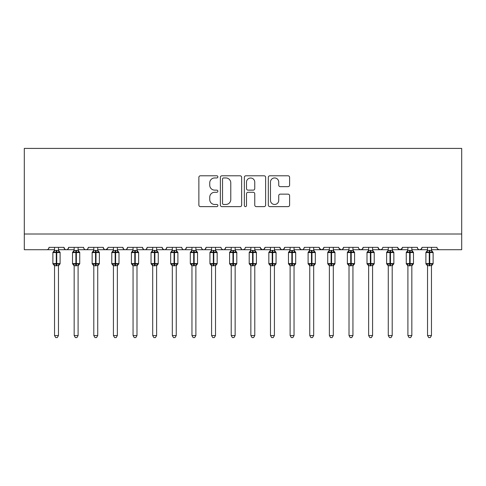 <?xml version="1.0" encoding="UTF-8"?>
<svg xmlns="http://www.w3.org/2000/svg" width="486" height="486" viewBox="0 0 486 486"><rect width="100%" height="100%" fill="white"/><g stroke="black" fill="none" stroke-linecap="round" stroke-linejoin="round"><path stroke-width="0.73" d="M217.874 176.874A1.081 1.081 0 0 0 216.792 175.792L200.414 175.792A1.543 1.543 0 0 0 198.871 177.335L198.871 205.086A1.543 1.543 0 0 0 200.414 206.629L216.792 206.629A1.081 1.081 0 0 0 217.874 205.548A1.081 1.081 0 0 0 216.792 204.466L214.672 204.466A4.933 4.933 0 0 1 209.739 199.533L209.739 197.225A4.933 4.933 0 0 1 214.672 192.292L216.792 192.292A1.081 1.081 0 0 0 217.874 191.211A1.081 1.081 0 0 0 216.792 190.129L214.672 190.129A4.933 4.933 0 0 1 209.739 185.196L209.739 182.888A4.933 4.933 0 0 1 214.672 177.955L216.792 177.955A1.081 1.081 0 0 0 217.874 176.874M288.052 186.66A1.543 1.543 0 0 0 289.595 185.123L289.595 177.335A1.543 1.543 0 0 0 288.052 175.792L269.864 175.792A1.543 1.543 0 0 0 268.321 177.335L268.321 205.086A1.543 1.543 0 0 0 269.864 206.629L288.052 206.629A1.543 1.543 0 0 0 289.595 205.086L289.595 195.682A1.543 1.543 0 0 0 288.052 194.139L280.27 194.139A1.543 1.543 0 0 0 278.727 195.682L278.727 200.347A4.125 4.125 0 0 1 274.602 204.466A4.125 4.125 0 0 1 270.477 200.347L270.477 182.08A4.125 4.125 0 0 1 274.602 177.955A4.125 4.125 0 0 1 278.727 182.08L278.727 185.123A1.543 1.543 0 0 0 280.27 186.66L288.052 186.66M24.3 234.009L461.7 234.009L461.7 148.412L24.3 148.412L24.3 249.713L46.68 249.713C47.932 249.761 48.715 248.972 49.037 247.356L63.958 247.356L64.82 249.178M241.651 177.335A1.543 1.543 0 0 0 240.108 175.792L221.92 175.792A1.543 1.543 0 0 0 220.377 177.335L220.377 205.086A1.543 1.543 0 0 0 221.92 206.629L240.108 206.629A1.543 1.543 0 0 0 241.651 205.086L241.651 177.335M245.892 175.792L264.08 175.792A1.543 1.543 0 0 1 265.623 177.335L265.623 205.086A1.543 1.543 0 0 1 264.08 206.629L256.298 206.629A1.543 1.543 0 0 1 254.755 205.086L254.755 193.829A1.543 1.543 0 0 0 253.212 192.292L248.048 192.292A1.543 1.543 0 0 0 246.505 193.829L246.505 205.548A1.081 1.081 0 0 1 245.43 206.629A1.081 1.081 0 0 1 244.349 205.548L244.349 177.335A1.543 1.543 0 0 1 245.892 175.792M58.46 249.713L66.315 249.713C65.063 249.761 64.28 248.972 63.958 247.356A2.357 2.357 0 0 0 66.315 249.713A2.357 2.357 0 0 0 68.666 247.356L83.586 247.356A2.357 2.357 0 0 0 85.943 249.713A2.357 2.357 0 0 0 88.3 247.356L103.22 247.356A2.357 2.357 0 0 0 105.577 249.713A2.357 2.357 0 0 0 107.935 247.356L122.855 247.356A2.357 2.357 0 0 0 125.206 249.713A2.357 2.357 0 0 0 127.563 247.356L142.483 247.356A2.357 2.357 0 0 0 144.84 249.713A2.357 2.357 0 0 0 147.197 247.356L162.117 247.356A2.357 2.357 0 0 0 164.475 249.713A2.357 2.357 0 0 0 166.826 247.356L181.746 247.356A2.357 2.357 0 0 0 184.103 249.713A2.357 2.357 0 0 0 186.46 247.356L201.38 247.356A2.357 2.357 0 0 0 203.737 249.713A2.357 2.357 0 0 0 206.094 247.356L221.015 247.356A2.357 2.357 0 0 0 223.366 249.713A2.357 2.357 0 0 0 225.723 247.356L240.643 247.356A2.357 2.357 0 0 0 243 249.713A2.357 2.357 0 0 0 245.357 247.356L260.277 247.356A2.357 2.357 0 0 0 262.634 249.713A2.357 2.357 0 0 0 264.985 247.356L279.906 247.356A2.357 2.357 0 0 0 282.263 249.713A2.357 2.357 0 0 0 284.62 247.356L299.54 247.356A2.357 2.357 0 0 0 301.897 249.713A2.357 2.357 0 0 0 304.254 247.356L319.174 247.356A2.357 2.357 0 0 0 321.525 249.713A2.357 2.357 0 0 0 323.883 247.356L338.803 247.356A2.357 2.357 0 0 0 341.16 249.713A2.357 2.357 0 0 0 343.517 247.356L358.437 247.356A2.357 2.357 0 0 0 360.794 249.713A2.357 2.357 0 0 0 363.145 247.356L378.065 247.356A2.357 2.357 0 0 0 380.423 249.713A2.357 2.357 0 0 0 382.78 247.356L397.7 247.356A2.357 2.357 0 0 0 400.057 249.713A2.357 2.357 0 0 0 402.414 247.356L417.334 247.356A2.357 2.357 0 0 0 419.685 249.713A2.357 2.357 0 0 0 422.042 247.356L436.963 247.356A2.357 2.357 0 0 0 439.32 249.713L437.801 249.16M422.042 247.356L421.18 249.178M411.836 249.713L419.685 249.713C418.44 249.761 417.65 248.972 417.334 247.356L417.772 248.729M402.414 247.356L401.551 249.178M397.7 247.356L398.563 249.178M378.065 247.356L378.928 249.178M363.145 247.356L362.289 249.178M333.305 249.713L341.16 249.713C342.411 249.761 343.195 248.972 343.517 247.356L342.654 249.178M323.883 247.356L323.02 249.178M319.174 247.356L320.031 249.178M299.54 247.356L300.403 249.178M284.62 247.356L283.757 249.178M279.906 247.356L280.768 249.178L282.263 249.713L283.781 249.16M264.985 247.356L264.129 249.178L262.634 249.713L260.532 248.425M260.277 247.356L261.14 249.178M235.145 249.713L243 249.713C241.749 249.761 240.965 248.972 240.643 247.356L241.506 249.178M215.517 249.713L223.366 249.713C224.617 249.761 225.401 248.972 225.723 247.356L224.86 249.178M195.882 249.713L203.737 249.713C204.983 249.761 205.772 248.972 206.094 247.356L205.232 249.178M176.254 249.713L184.103 249.713C185.354 249.761 186.138 248.972 186.46 247.356L185.597 249.178M156.62 249.713L164.475 249.713C165.72 249.761 166.51 248.972 166.826 247.356L165.969 249.178M162.117 247.356L162.98 249.178M136.985 249.713L144.84 249.713C146.092 249.761 146.875 248.972 147.197 247.356L146.335 249.178M152.695 249.713L144.84 249.713C143.589 249.761 142.805 248.972 142.483 247.356L143.346 249.178M117.357 249.713L125.206 249.713C126.457 249.761 127.241 248.972 127.563 247.356L126.7 249.178M133.061 249.713L125.206 249.713C123.96 249.761 123.171 248.972 122.855 247.356L123.711 249.178M97.722 249.713L105.577 249.713C104.326 249.761 103.542 248.972 103.22 247.356L104.083 249.178M74.164 249.713L66.315 249.713C67.56 249.761 68.35 248.972 68.666 247.356L67.809 249.178M461.7 234.009L461.7 249.713L431.465 249.713M46.68 249.713C47.932 249.761 48.715 248.972 49.037 247.356A2.357 2.357 0 0 1 46.68 249.713L54.535 249.713M78.094 249.713L85.943 249.713C87.194 249.761 87.978 248.972 88.3 247.356M93.798 249.713L85.943 249.713C84.698 249.761 83.908 248.972 83.586 247.356M113.426 249.713L105.577 249.713L107.679 248.425M172.323 249.713L164.475 249.713L162.956 249.16M191.958 249.713L184.103 249.713C182.858 249.761 182.068 248.972 181.746 247.356M211.586 249.713L203.737 249.713C202.486 249.761 201.702 248.972 201.38 247.356M231.221 249.713L223.366 249.713L221.853 249.16M250.855 249.713L243 249.713L244.519 249.16M294.042 249.713L301.897 249.713C303.143 249.761 303.932 248.972 304.254 247.356M309.746 249.713L301.897 249.713L300.378 249.16M313.677 249.713L321.525 249.713L323.044 249.16M329.38 249.713L321.525 249.713L319.43 248.425M349.015 249.713L341.16 249.713L339.058 248.425M352.939 249.713L360.794 249.713L362.307 249.16M368.643 249.713L360.794 249.713L359.276 249.16M372.574 249.713L380.423 249.713L381.941 249.16M388.278 249.713L380.423 249.713L378.91 249.16M392.202 249.713L400.057 249.713L402.159 248.425M407.906 249.713L400.057 249.713L397.955 248.425M427.54 249.713L419.685 249.713L421.204 249.16M223.615 177.955A1.081 1.081 0 0 0 222.533 179.03L222.533 203.391A1.081 1.081 0 0 0 223.615 204.466L225.85 204.466A4.933 4.933 0 0 0 230.783 199.533L230.783 182.888A4.933 4.933 0 0 0 225.85 177.955L223.615 177.955M254.755 182.153A4.125 4.125 0 0 0 250.63 178.028A4.125 4.125 0 0 0 246.505 182.153L246.505 188.592A1.543 1.543 0 0 0 248.048 190.129L253.212 190.129A1.543 1.543 0 0 0 254.755 188.592L254.755 182.153M59.821 251.973A0.784 0.784 0 0 1 60.106 252.58L52.883 252.58A0.784 0.784 0 0 1 53.399 251.845L52.883 252.58L52.883 263.576A0.784 0.784 0 0 0 53.399 264.311L53.964 263.728L56.261 264.281L59.031 263.728L59.365 264.232A1.725 1.646 0 0 0 58.46 265.684L58.46 265.684M60.106 263.576A0.784 0.784 0 0 1 59.596 264.311L58.46 265.933L60.106 263.576L60.106 252.58L60.106 263.576L56.734 263.576L56.734 251.876L53.964 252.428L53.624 251.924A1.725 1.646 180 0 0 54.535 250.472L58.46 250.472A1.725 1.646 180 0 0 59.365 251.924L59.031 252.428L56.734 251.876L56.734 250.32M54.535 265.672L54.535 335.547L58.46 335.547L58.46 265.599L54.535 265.684A1.725 1.646 0 0 0 53.624 264.232M54.529 250.551L53.964 252.428L53.624 251.924M54.535 265.933L52.883 263.576L56.261 263.576L56.261 265.836L54.529 265.599L53.964 263.728M58.46 247.356L58.46 250.484M54.535 247.356L54.535 250.484M58.46 250.551L59.031 252.428M59.031 263.728L58.46 265.599M58.46 335.547L57.281 337.588L55.714 337.588L54.535 335.547M74.164 265.933L72.517 263.576L79.74 263.576L79.74 252.58L79.224 251.845A0.784 0.784 0 0 1 79.74 252.58L72.517 252.58A0.784 0.784 0 0 1 73.034 251.845L72.517 252.58L72.517 263.576A0.784 0.784 0 0 0 73.034 264.311L73.593 263.728L75.895 264.281L78.659 263.728L78.999 264.232A1.725 1.646 0 0 0 78.094 265.684L78.094 265.684M79.74 263.576A0.784 0.784 0 0 1 79.224 264.311L78.094 265.933L79.74 263.576L79.74 252.58M74.164 265.672L74.164 335.547L78.094 335.547L78.094 265.599L74.164 265.684A1.725 1.646 0 0 0 73.258 264.232M74.164 250.472L78.094 250.472A1.725 1.646 180 0 0 78.999 251.924L78.659 252.428L76.363 251.876L73.593 252.428L73.258 251.924A1.725 1.646 180 0 0 74.164 250.472L74.164 247.356M93.798 265.933L92.146 263.576L99.375 263.576L99.375 252.58L98.858 251.845A0.784 0.784 0 0 1 99.375 252.58L92.146 252.58A0.784 0.784 0 0 1 92.662 251.845L92.146 252.58L92.146 263.576A0.784 0.784 0 0 0 92.662 264.311L93.227 263.728L95.523 264.281L98.294 263.728L98.634 264.232A1.725 1.646 0 0 0 97.722 265.684L97.722 265.684M99.375 263.576A0.784 0.784 0 0 1 98.858 264.311L97.722 265.933L99.375 263.576L99.375 252.58M93.798 265.672L93.798 335.547L97.722 335.547L97.722 265.599L93.798 265.684A1.725 1.646 0 0 0 92.893 264.232M93.798 250.472L97.722 250.472A1.725 1.646 180 0 0 98.634 251.924L98.294 252.428L95.997 251.876L93.227 252.428L92.893 251.924A1.725 1.646 180 0 0 93.798 250.472L93.798 247.356M113.426 265.933L111.78 263.576L119.003 263.576L119.003 252.58L118.487 251.845A0.784 0.784 0 0 1 119.003 252.58L111.78 252.58A0.784 0.784 0 0 1 112.296 251.845L111.78 252.58L111.78 263.576A0.784 0.784 0 0 0 112.296 264.311L112.861 263.728L115.158 264.281L117.928 263.728L118.262 264.232A1.725 1.646 0 0 0 117.357 265.684L117.357 265.684M119.003 263.576A0.784 0.784 0 0 1 118.487 264.311L117.357 265.933L119.003 263.576L119.003 252.58M113.426 265.672L113.426 335.547L117.357 335.547L117.357 265.599L113.426 265.684A1.725 1.646 0 0 0 112.521 264.232M113.426 250.472L117.357 250.472A1.725 1.646 180 0 0 118.262 251.924L117.928 252.428L115.625 251.876L112.861 252.428L112.521 251.924A1.725 1.646 180 0 0 113.426 250.472L113.426 247.356M133.061 265.933L131.414 263.576L138.638 263.576L138.638 252.58L138.121 251.845A0.784 0.784 0 0 1 138.638 252.58L131.414 252.58A0.784 0.784 0 0 1 131.925 251.845L131.414 252.58L131.414 263.576A0.784 0.784 0 0 0 131.925 264.311L132.49 263.728L134.786 264.281L137.556 263.728L137.896 264.232A1.725 1.646 0 0 0 136.985 265.684L136.985 265.684M138.638 263.576A0.784 0.784 0 0 1 138.121 264.311L136.985 265.933L138.638 263.576L138.638 252.58M133.061 265.672L133.061 335.547L136.985 335.547L136.991 265.599L133.061 265.684A1.725 1.646 0 0 0 132.156 264.232M133.061 250.472L136.985 250.472A1.725 1.646 180 0 0 137.896 251.924L137.556 252.428L135.26 251.876L132.49 252.428L132.156 251.924A1.725 1.646 180 0 0 133.061 250.472L133.061 247.356M74.164 250.551L73.593 252.428L73.258 251.924M75.895 250.32L75.895 265.836L74.164 265.599L73.593 263.728M78.094 247.356L78.094 250.484M78.094 250.551L78.659 252.428M78.659 263.728L78.094 265.599M78.094 335.547L76.916 337.588L75.342 337.588L74.164 335.547M93.798 250.551L93.227 252.428L92.893 251.924M95.523 250.32L95.523 265.836L93.798 265.599L93.227 263.728M97.722 247.356L97.722 250.484M97.722 250.551L98.294 252.428M98.294 263.728L97.722 265.599M97.722 335.547L96.544 337.588L94.977 337.588L93.798 335.547M113.426 250.551L112.861 252.428L112.521 251.924M115.158 250.32L115.158 265.836L113.426 265.599L112.861 263.728M117.357 247.356L117.357 250.484M117.357 250.551L117.928 252.428M117.928 263.728L117.357 265.599M117.357 335.547L116.178 337.588L114.605 337.588L113.426 335.547M133.061 250.551L132.49 252.428L132.156 251.924M134.786 250.32L134.786 265.836L133.061 265.599L132.49 263.728M136.985 247.356L136.985 250.484M136.991 250.551L137.556 252.428M137.556 263.728L136.991 265.599M136.985 335.547L135.807 337.588L134.239 337.588L133.061 335.547M152.695 265.933L151.043 263.576L158.266 263.576L158.266 252.58L157.756 251.845A0.784 0.784 0 0 1 158.266 252.58L151.043 252.58A0.784 0.784 0 0 1 151.559 251.845L151.043 252.58L151.043 263.576A0.784 0.784 0 0 0 151.559 264.311L152.124 263.728L154.42 264.281L157.191 263.728L157.525 264.232A1.725 1.646 0 0 0 156.62 265.684L156.62 265.684M158.266 263.576A0.784 0.784 0 0 1 157.756 264.311L156.62 265.933L158.266 263.576L158.266 252.58M152.695 265.672L152.695 335.547L156.62 335.547L156.62 265.599L152.695 265.684A1.725 1.646 0 0 0 151.784 264.232M152.695 250.472L156.62 250.472A1.725 1.646 180 0 0 157.525 251.924L157.191 252.428L154.894 251.876L152.124 252.428L151.784 251.924A1.725 1.646 180 0 0 152.695 250.472L152.695 247.356M152.689 250.551L152.124 252.428L151.784 251.924M154.42 250.32L154.42 265.836L152.689 265.599L152.124 263.728M156.62 247.356L156.62 250.484M156.62 250.551L157.191 252.428M157.191 263.728L156.62 265.599M156.62 335.547L155.441 337.588L153.874 337.588L152.695 335.547M172.323 265.933L170.677 263.576L177.9 263.576L177.9 252.58L177.384 251.845A0.784 0.784 0 0 1 177.9 252.58L170.677 252.58A0.784 0.784 0 0 1 171.194 251.845L170.677 252.58L170.677 263.576A0.784 0.784 0 0 0 171.194 264.311L171.752 263.728L174.055 264.281L176.819 263.728L177.159 264.232A1.725 1.646 0 0 0 176.254 265.684L176.254 265.684M177.9 263.576A0.784 0.784 0 0 1 177.384 264.311L176.254 265.933L177.9 263.576L177.9 252.58M172.323 265.672L172.323 335.547L176.254 335.547L176.254 265.599L172.323 265.684A1.725 1.646 0 0 0 171.418 264.232M172.323 250.472L176.254 250.472A1.725 1.646 180 0 0 177.159 251.924L176.819 252.428L174.523 251.876L171.752 252.428L171.418 251.924A1.725 1.646 180 0 0 172.323 250.472L172.323 247.356M172.323 250.551L171.752 252.428L171.418 251.924M174.055 250.32L174.055 265.836L172.323 265.599L171.752 263.728M176.254 247.356L176.254 250.484M176.254 250.551L176.819 252.428M176.819 263.728L176.254 265.599M176.254 335.547L175.075 337.588L173.502 337.588L172.323 335.547M191.958 265.933L190.305 263.576L197.535 263.576L197.535 252.58L197.018 251.845A0.784 0.784 0 0 1 197.535 252.58L190.305 252.58A0.784 0.784 0 0 1 190.822 251.845L190.305 252.58L190.305 263.576A0.784 0.784 0 0 0 190.822 264.311L191.387 263.728L193.683 264.281L196.453 263.728L196.794 264.232A1.725 1.646 0 0 0 195.882 265.684L195.882 265.684M197.535 263.576A0.784 0.784 0 0 1 197.018 264.311L195.882 265.933L197.535 263.576L197.535 252.58M191.958 265.672L191.958 335.547L195.882 335.547L195.882 265.599L191.958 265.684A1.725 1.646 0 0 0 191.053 264.232M191.958 250.472L195.882 250.472A1.725 1.646 180 0 0 196.794 251.924L196.453 252.428L194.157 251.876L191.387 252.428L191.053 251.924A1.725 1.646 180 0 0 191.958 250.472L191.958 247.356M191.958 250.551L191.387 252.428L191.053 251.924M193.683 250.32L193.683 265.836L191.958 265.599L191.387 263.728M195.882 247.356L195.882 250.484M195.882 250.551L196.453 252.428M196.453 263.728L195.882 265.599M195.882 335.547L194.704 337.588L193.136 337.588L191.958 335.547M211.586 265.933L209.94 263.576L217.163 263.576L217.163 252.58L216.647 251.845A0.784 0.784 0 0 1 217.163 252.58L209.94 252.58A0.784 0.784 0 0 1 210.456 251.845L209.94 252.58L209.94 263.576A0.784 0.784 0 0 0 210.456 264.311L211.021 263.728L213.318 264.281L216.088 263.728L216.422 264.232A1.725 1.646 0 0 0 215.517 265.684L215.517 265.684M217.163 263.576A0.784 0.784 0 0 1 216.647 264.311L215.517 265.933L217.163 263.576L217.163 252.58M211.586 265.672L211.586 335.547L215.517 335.547L215.517 265.599L211.586 265.684A1.725 1.646 0 0 0 210.681 264.232M211.586 250.472L215.517 250.472A1.725 1.646 180 0 0 216.422 251.924L216.088 252.428L213.785 251.876L211.021 252.428L210.681 251.924A1.725 1.646 180 0 0 211.586 250.472L211.586 247.356M211.586 250.551L211.021 252.428L210.681 251.924M213.318 250.32L213.318 265.836L211.586 265.599L211.021 263.728M215.517 247.356L215.517 250.484M215.517 250.551L216.088 252.428M216.088 263.728L215.517 265.599M215.517 335.547L214.338 337.588L212.765 337.588L211.586 335.547M231.221 265.933L229.574 263.576L236.797 263.576L236.797 252.58L236.281 251.845A0.784 0.784 0 0 1 236.797 252.58L229.574 252.58A0.784 0.784 0 0 1 230.085 251.845L229.574 252.58L229.574 263.576A0.784 0.784 0 0 0 230.085 264.311L230.65 263.728L232.946 264.281L235.716 263.728L236.056 264.232A1.725 1.646 0 0 0 235.145 265.684L235.145 265.684M236.797 263.576A0.784 0.784 0 0 1 236.281 264.311L235.145 265.933L236.797 263.576L236.797 252.58M231.221 265.672L231.221 335.547L235.145 335.547L235.151 265.599L231.221 265.684A1.725 1.646 0 0 0 230.315 264.232M231.221 250.472L235.145 250.472A1.725 1.646 180 0 0 236.056 251.924L235.716 252.428L233.42 251.876L230.65 252.428L230.315 251.924A1.725 1.646 180 0 0 231.221 250.472L231.221 247.356M231.221 250.551L230.65 252.428L230.315 251.924M232.946 250.32L232.946 265.836L231.221 265.599L230.65 263.728M235.145 247.356L235.145 250.484M235.151 250.551L235.716 252.428M235.716 263.728L235.151 265.599M235.145 335.547L233.966 337.588L232.399 337.588L231.221 335.547M250.855 265.933L249.203 263.576L256.426 263.576L256.426 252.58L255.915 251.845A0.784 0.784 0 0 1 256.426 252.58L249.203 252.58A0.784 0.784 0 0 1 249.719 251.845L249.203 252.58L249.203 263.576A0.784 0.784 0 0 0 249.719 264.311L250.284 263.728L252.58 264.281L255.35 263.728L255.685 264.232A1.725 1.646 0 0 0 254.779 265.684L254.779 265.684M256.426 263.576A0.784 0.784 0 0 1 255.915 264.311L254.779 265.933L256.426 263.576L256.426 252.58M250.855 265.672L250.855 335.547L254.779 335.547L254.779 265.599L250.855 265.684A1.725 1.646 0 0 0 249.944 264.232M250.855 250.472L254.779 250.472A1.725 1.646 180 0 0 255.685 251.924L255.35 252.428L253.054 251.876L250.284 252.428L249.944 251.924A1.725 1.646 180 0 0 250.855 250.472L250.855 247.356M250.849 250.551L250.284 252.428L249.944 251.924M252.58 250.32L252.58 265.836L250.849 265.599L250.284 263.728M254.779 247.356L254.779 250.484M254.779 250.551L255.35 252.428M255.35 263.728L254.779 265.599M254.779 335.547L253.601 337.588L252.034 337.588L250.855 335.547M270.483 265.933L268.837 263.576L276.06 263.576L276.06 252.58L275.544 251.845A0.784 0.784 0 0 1 276.06 252.58L268.837 252.58A0.784 0.784 0 0 1 269.353 251.845L268.837 252.58L268.837 263.576A0.784 0.784 0 0 0 269.353 264.311L269.912 263.728L272.215 264.281L274.979 263.728L275.319 264.232A1.725 1.646 0 0 0 274.414 265.684L274.414 265.684M276.06 263.576A0.784 0.784 0 0 1 275.544 264.311L274.414 265.933L276.06 263.576L276.06 252.58M270.483 265.672L270.483 335.547L274.414 335.547L274.414 265.599L270.483 265.684A1.725 1.646 0 0 0 269.578 264.232M270.483 250.472L274.414 250.472A1.725 1.646 180 0 0 275.319 251.924L274.979 252.428L272.682 251.876L269.912 252.428L269.578 251.924A1.725 1.646 180 0 0 270.483 250.472L270.483 247.356M270.483 250.551L269.912 252.428L269.578 251.924M272.215 250.32L272.215 265.836L270.483 265.599L269.912 263.728M274.414 247.356L274.414 250.484M274.414 250.551L274.979 252.428M274.979 263.728L274.414 265.599M274.414 335.547L273.235 337.588L271.662 337.588L270.483 335.547M295.403 251.973A0.784 0.784 0 0 1 295.695 252.58L288.465 252.58A0.784 0.784 0 0 1 288.982 251.845L288.465 252.58L288.465 263.576A0.784 0.784 0 0 0 288.982 264.311L289.547 263.728L291.843 264.281L294.613 263.728L294.947 264.232A1.725 1.646 0 0 0 294.042 265.684L294.042 265.684M295.695 263.576A0.784 0.784 0 0 1 295.178 264.311L294.042 265.933L295.695 263.576L295.695 252.58L295.695 263.576L292.317 263.576L292.317 251.876L289.547 252.428L288.982 251.845L290.118 250.223M290.118 265.672L290.118 335.547L294.042 335.547L294.042 265.599L290.118 265.684A1.725 1.646 0 0 0 289.206 264.232M290.118 247.356L290.118 250.551L294.042 250.472A1.725 1.646 180 0 0 294.947 251.924L294.613 252.428L292.317 251.876L292.317 250.32M290.118 250.551L289.547 252.428L289.206 251.924A1.725 1.646 180 0 0 290.118 250.472M290.118 265.933L288.465 263.576L291.843 263.576L291.843 265.836L290.118 265.599L289.547 263.728M294.042 247.356L294.042 250.484M294.042 250.551L294.613 252.428M294.613 263.728L294.042 265.599M294.042 335.547L292.864 337.588L291.296 337.588L290.118 335.547M309.746 265.933L308.1 263.576L315.323 263.576L315.323 252.58L314.807 251.845A0.784 0.784 0 0 1 315.323 252.58L308.1 252.58A0.784 0.784 0 0 1 308.616 251.845L308.1 252.58L308.1 263.576A0.784 0.784 0 0 0 308.616 264.311L309.181 263.728L311.477 264.281L314.248 263.728L314.582 264.232A1.725 1.646 0 0 0 313.677 265.684L313.677 265.684M315.323 263.576A0.784 0.784 0 0 1 314.807 264.311L313.677 265.933L315.323 263.576L315.323 252.58M309.746 265.672L309.746 335.547L313.677 335.547L313.677 265.599L309.746 265.684A1.725 1.646 0 0 0 308.841 264.232M309.746 250.472L313.677 250.472A1.725 1.646 180 0 0 314.582 251.924L314.248 252.428L311.945 251.876L309.181 252.428L308.841 251.924A1.725 1.646 180 0 0 309.746 250.472L309.746 247.356M309.746 250.551L309.181 252.428L308.841 251.924M311.477 250.32L311.477 265.836L309.746 265.599L309.181 263.728M313.677 247.356L313.677 250.484M313.677 250.551L314.248 252.428M314.248 263.728L313.677 265.599M313.677 335.547L312.498 337.588L310.925 337.588L309.746 335.547M329.38 265.933L327.734 263.576L334.957 263.576L334.957 252.58L334.441 251.845A0.784 0.784 0 0 1 334.957 252.58L327.734 252.58A0.784 0.784 0 0 1 328.244 251.845L327.734 252.58L327.734 263.576A0.784 0.784 0 0 0 328.244 264.311L328.809 263.728L331.106 264.281L333.876 263.728L334.216 264.232A1.725 1.646 0 0 0 333.305 265.684L333.305 265.684M334.957 263.576A0.784 0.784 0 0 1 334.441 264.311L333.305 265.933L334.957 263.576L334.957 252.58M329.38 265.672L329.38 335.547L333.305 335.547L333.311 265.599L329.38 265.684A1.725 1.646 0 0 0 328.475 264.232M329.38 250.472L333.305 250.472A1.725 1.646 180 0 0 334.216 251.924L333.876 252.428L331.58 251.876L328.809 252.428L328.475 251.924A1.725 1.646 180 0 0 329.38 250.472L329.38 247.356M329.38 250.551L328.809 252.428L328.475 251.924M331.106 250.32L331.106 265.836L329.38 265.599L328.809 263.728M333.305 247.356L333.305 250.484M333.311 250.551L333.876 252.428M333.876 263.728L333.311 265.599M333.305 335.547L332.126 337.588L330.559 337.588L329.38 335.547M349.015 265.933L347.362 263.576L354.586 263.576L354.586 252.58L354.075 251.845A0.784 0.784 0 0 1 354.586 252.58L347.362 252.58A0.784 0.784 0 0 1 347.879 251.845L347.362 252.58L347.362 263.576A0.784 0.784 0 0 0 347.879 264.311L348.444 263.728L350.74 264.281L353.51 263.728L353.844 264.232A1.725 1.646 0 0 0 352.939 265.684L352.939 265.684M354.586 263.576A0.784 0.784 0 0 1 354.075 264.311L352.939 265.933L354.586 263.576L354.586 252.58M349.015 265.672L349.015 335.547L352.939 335.547L352.939 265.599L349.015 265.684A1.725 1.646 0 0 0 348.104 264.232M349.015 247.356L349.009 250.551L352.939 250.472A1.725 1.646 180 0 0 353.844 251.924L353.51 252.428L351.214 251.876L348.444 252.428L347.879 251.845L349.015 250.223M349.009 250.551L348.444 252.428L348.104 251.924A1.725 1.646 180 0 0 349.015 250.472M350.74 250.32L350.74 265.836L349.009 265.599L348.444 263.728M352.939 247.356L352.939 250.484M352.939 250.551L353.51 252.428M353.51 263.728L352.939 265.599M352.939 335.547L351.761 337.588L350.193 337.588L349.015 335.547M368.643 265.933L366.997 263.576L374.22 263.576L374.22 252.58L373.704 251.845A0.784 0.784 0 0 1 374.22 252.58L366.997 252.58A0.784 0.784 0 0 1 367.513 251.845L366.997 252.58L366.997 263.576A0.784 0.784 0 0 0 367.513 264.311L368.072 263.728L370.375 264.281L373.139 263.728L373.479 264.232A1.725 1.646 0 0 0 372.574 265.684L372.574 265.684M374.22 263.576A0.784 0.784 0 0 1 373.704 264.311L372.574 265.933L374.22 263.576L374.22 252.58M368.643 265.672L368.643 335.547L372.574 335.547L372.574 265.599L368.643 265.684A1.725 1.646 0 0 0 367.738 264.232M368.643 250.472L372.574 250.472A1.725 1.646 180 0 0 373.479 251.924L373.139 252.428L370.842 251.876L368.072 252.428L367.738 251.924A1.725 1.646 180 0 0 368.643 250.472L368.643 247.356M368.643 250.551L368.072 252.428L367.738 251.924M370.375 250.32L370.375 265.836L368.643 265.599L368.072 263.728M372.574 247.356L372.574 250.484M372.574 250.551L373.139 252.428M373.139 263.728L372.574 265.599M372.574 335.547L371.395 337.588L369.822 337.588L368.643 335.547M388.278 265.933L386.625 263.576L393.854 263.576L393.854 252.58L393.338 251.845A0.784 0.784 0 0 1 393.854 252.58L386.625 252.58A0.784 0.784 0 0 1 387.142 251.845L386.625 252.58L386.625 263.576A0.784 0.784 0 0 0 387.142 264.311L387.707 263.728L390.003 264.281L392.773 263.728L393.107 264.232A1.725 1.646 0 0 0 392.202 265.684L392.202 265.684M393.854 263.576A0.784 0.784 0 0 1 393.338 264.311L392.202 265.933L393.854 263.576L393.854 252.58M388.278 265.672L388.278 335.547L392.202 335.547L392.202 265.599L388.278 265.684A1.725 1.646 0 0 0 387.366 264.232M388.278 250.472L392.202 250.472A1.725 1.646 180 0 0 393.107 251.924L392.773 252.428L390.477 251.876L387.707 252.428L387.366 251.924A1.725 1.646 180 0 0 388.278 250.472L388.278 247.356M388.278 250.551L387.707 252.428L387.366 251.924M390.003 250.32L390.003 265.836L388.278 265.599L387.707 263.728M392.202 247.356L392.202 250.484M392.202 250.551L392.773 252.428M392.773 263.728L392.202 265.599M392.202 335.547L391.023 337.588L389.456 337.588L388.278 335.547M413.197 251.973A0.784 0.784 0 0 1 413.483 252.58L406.26 252.58A0.784 0.784 0 0 1 406.776 251.845L406.26 252.58L406.26 263.576A0.784 0.784 0 0 0 406.776 264.311L407.341 263.728L409.637 264.281L412.407 263.728L412.742 264.232A1.725 1.646 0 0 0 411.836 265.684L411.836 265.684M413.483 263.576A0.784 0.784 0 0 1 412.966 264.311L411.836 265.933L413.483 263.576L413.483 252.58L413.483 263.576L410.105 263.576L410.105 251.876L407.341 252.428L406.776 251.845L407.906 250.223M407.906 265.672L407.906 335.547L411.836 335.547L411.836 265.599L407.906 265.684A1.725 1.646 0 0 0 407.001 264.232M407.906 247.356L407.906 250.551L411.836 250.472A1.725 1.646 180 0 0 412.742 251.924L412.407 252.428L410.105 251.876L410.105 250.32M407.906 250.551L407.341 252.428L407.001 251.924A1.725 1.646 180 0 0 407.906 250.472M407.906 265.933L406.26 263.576L409.637 263.576L409.637 265.836L407.906 265.599L407.341 263.728M411.836 247.356L411.836 250.484M411.836 250.551L412.407 252.428M412.407 263.728L411.836 265.599M411.836 335.547L410.658 337.588L409.084 337.588L407.906 335.547M426.271 264.244L425.894 263.576L433.117 263.576L433.117 252.58L432.601 251.845A0.784 0.784 0 0 1 433.117 252.58L425.894 252.58A0.784 0.784 0 0 1 426.404 251.845L425.894 252.58L425.894 263.576A0.784 0.784 0 0 0 426.404 264.311L426.969 263.728L429.266 264.281L432.036 263.728L432.376 264.232A1.725 1.646 0 0 0 431.465 265.684L431.465 265.684M433.117 263.576A0.784 0.784 0 0 1 432.601 264.311L431.465 265.933L433.117 263.576L433.117 252.58M427.54 250.472L431.465 250.472A1.725 1.646 180 0 0 432.376 251.924L432.036 252.428L429.739 251.876L426.969 252.428L426.635 251.924A1.725 1.646 180 0 0 427.54 250.472L427.54 247.356M427.54 250.551L426.969 252.428L426.635 251.924M432.036 263.728L431.465 265.672L431.465 335.547L427.54 335.547L427.54 265.684A1.725 1.646 0 0 0 426.635 264.232M431.471 265.599L427.54 265.672M431.465 247.356L431.465 250.484M431.471 250.551L432.036 252.428M426.969 263.728L427.54 265.599M431.465 335.547L430.286 337.588L428.719 337.588L427.54 335.547M56.261 250.32L56.261 263.576L56.734 263.576L56.734 265.836M76.363 265.836L76.363 250.32M95.997 265.836L95.997 250.32M115.625 265.836L115.625 250.32M135.26 265.836L135.26 250.32M154.894 265.836L154.894 250.32M174.523 265.836L174.523 250.32M194.157 265.836L194.157 250.32M213.785 265.836L213.785 250.32M233.42 265.836L233.42 250.32M253.054 265.836L253.054 250.32M272.682 265.836L272.682 250.32M291.843 250.32L291.843 263.576L292.317 263.576L292.317 265.836M311.945 265.836L311.945 250.32M331.58 265.836L331.58 250.32M351.214 265.836L351.214 250.32M370.842 265.836L370.842 250.32M390.477 265.836L390.477 250.32M409.637 250.32L409.637 263.576L410.105 263.576L410.105 265.836M429.266 250.32L429.266 265.836M429.739 265.836L429.739 250.32M254.779 249.713L270.483 249.713M274.414 249.713L290.118 249.713M58.46 250.223L60.106 252.58M53.399 251.845L54.535 250.223M73.034 251.845L74.164 250.223M79.224 251.845L78.094 250.223M92.662 251.845L93.798 250.223M98.858 251.845L97.722 250.223M112.296 251.845L113.426 250.223M118.487 251.845L117.357 250.223M131.925 251.845L133.061 250.223M138.121 251.845L136.985 250.223M151.559 251.845L152.695 250.223M157.756 251.845L156.62 250.223M171.194 251.845L172.323 250.223M177.384 251.845L176.254 250.223M190.822 251.845L191.958 250.223M197.018 251.845L195.882 250.223M210.456 251.845L211.586 250.223M216.647 251.845L215.517 250.223M230.085 251.845L231.221 250.223M236.281 251.845L235.145 250.223M249.719 251.845L250.855 250.223M255.915 251.845L254.779 250.223M269.353 251.845L270.483 250.223M275.544 251.845L274.414 250.223M294.042 250.223L295.695 252.58M308.616 251.845L309.746 250.223M314.807 251.845L313.677 250.223M328.244 251.845L329.38 250.223M334.441 251.845L333.305 250.223M354.075 251.845L352.939 250.223M367.513 251.845L368.643 250.223M373.704 251.845L372.574 250.223M387.142 251.845L388.278 250.223M393.338 251.845L392.202 250.223M411.836 250.223L413.483 252.58M426.404 251.845L427.54 250.223M432.601 251.845L431.465 250.223M426.404 264.311L427.54 265.933"/></g></svg>
